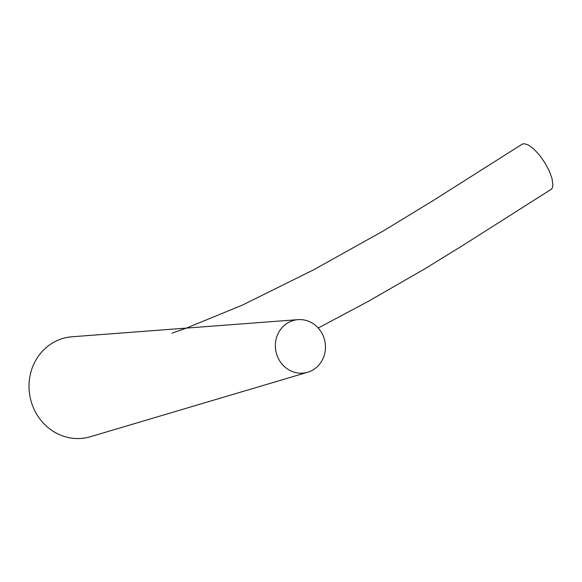 <?xml version="1.0" encoding="UTF-8"?>
<svg xmlns="http://www.w3.org/2000/svg" width="582" height="582" viewBox="0 0 582 582"><rect width="100%" height="100%" fill="white"/><g stroke="black" fill="none" stroke-linecap="round" stroke-linejoin="round"><path stroke-width="0.87" d="M172.025 333.166L186.189 328.175L242.163 305.208L313.654 269.801L383.625 230.77L433.786 200.179L522.149 144.198L523.916 143.674L527.99 144.758L533.869 149.036L539.878 155.598L545.101 163.135L549.313 171.108L552.02 178.587L552.9 184.938L552.391 187.71L551.503 189.128L463.054 245.269L425.42 268.477L367.839 301.614L318.209 328.022M287.246 323.214A26.874 24.99 -100.4 0 1 297.991 319.642A26.874 24.99 -100.4 0 1 324.152 338.491A26.874 24.99 -100.4 0 1 313.574 369.563A26.874 24.99 -100.4 0 1 307.682 372.247A26.874 24.99 -100.4 0 1 277.57 356.781A26.874 24.99 -100.4 0 1 287.246 323.214M307.682 372.247L90.421 436.718A51.063 47.477 -100.4 0 1 33.218 407.335A51.063 47.477 -100.4 0 1 51.594 343.562A51.063 47.477 -100.4 0 1 72.023 336.767L297.991 319.642"/></g></svg>
